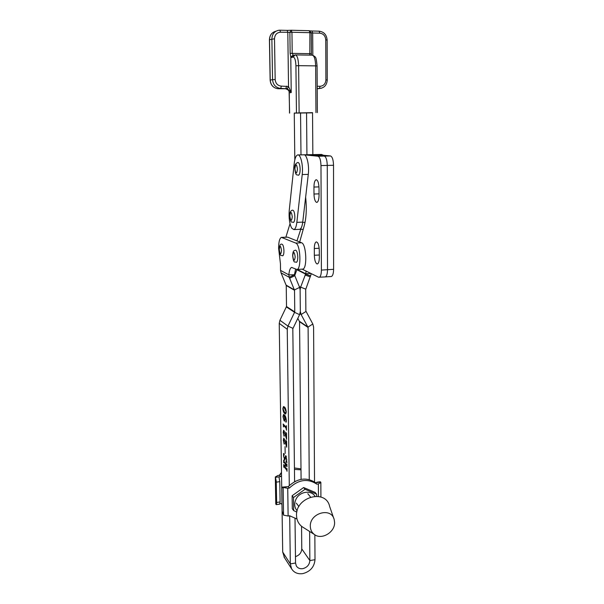 <?xml version="1.0" encoding="UTF-8"?>
<svg xmlns="http://www.w3.org/2000/svg" width="604" height="604" viewBox="0 0 604 604"><rect width="100%" height="100%" fill="white"/><g stroke="black" fill="none" stroke-linecap="round" stroke-linejoin="round"><path stroke-width="0.91" d="M313.989 194.027C314.163 198.731 315.016 201.517 316.541 202.37L316.934 202.37C318.263 201.751 318.965 199.35 319.055 195.175L319.025 188.086C318.784 182.77 317.81 179.992 316.096 179.743C314.744 180.4 314.035 182.838 313.952 187.051L313.989 194.027L319.048 193.846M314.344 255.281C314.518 259.871 315.356 262.732 316.858 263.865L317.41 263.925C318.618 263.389 319.259 261.215 319.335 257.41L319.305 250.547C319.033 245.103 318.021 242.227 316.254 241.902C315.016 242.476 314.367 244.68 314.307 248.523L314.344 255.281L319.32 254.994M302.151 269.15L318.572 277.228L325.307 276.911C326.688 276.322 327.421 273.914 327.511 269.694L327.27 165.428C327.066 159.924 326.062 156.814 324.257 156.089L309.739 154.684L315.703 154.556M305.639 197.131C306.809 208.108 306.364 217.591 304.288 225.579L299.675 241.993M319.237 277.319C320.596 276.723 321.313 274.314 321.396 270.086L320.981 165.587C320.777 160.068 319.788 156.949 318.006 156.225L304.069 154.798L310.071 154.677L324.257 156.089L330.479 155.953L316.043 154.548M331.045 276.534L325.307 276.911C326.688 276.322 327.421 273.914 327.511 269.694L327.27 165.428C327.066 159.924 326.062 156.814 324.257 156.089L318.006 156.225M331.347 276.511C332.751 275.922 333.506 273.514 333.604 269.308L333.529 165.269C333.332 159.781 332.313 156.678 330.479 155.953M291.702 228.153L293.869 229.611C295.303 229.12 296.3 226.711 296.843 222.37L302.219 174.548C303.374 165.443 300.603 153.816 297.613 154.956C295.952 155.583 294.835 158.376 294.239 163.344L289.24 210.396C288.697 217.885 289.52 223.805 291.702 228.153M299.237 229.354L299.682 229.331C301.147 228.841 302.166 226.432 302.732 222.106L308.289 174.375C309.482 165.292 306.681 153.695 303.631 154.828L298.157 154.941M312.842 154.616L312.54 112.646L294.261 113.054L294.82 159.826M312.54 112.85L294.261 113.099M312.834 55.228L312.676 32.994L311.286 32.843L311.43 55.16M296.451 112.714L295.922 65.791C295.688 60.143 294.744 57.244 293.091 57.093L291.422 57.508L290.781 57.078L290.147 53.348L289.882 32.329L280.513 32.216C276.813 32.533 274.812 34.715 274.503 38.762L275.175 79.547C275.613 83.518 277.659 85.708 281.321 86.115L288.531 86.515L291.226 92.555L287.27 88.645L288.531 86.515L287.814 32.389L287.179 30.381L279.992 30.215L287.179 30.381M284.65 88.66L284.605 88.66C286.477 88.569 287.98 89.475 289.105 91.363L289.618 113.091M309.822 55.138L309.897 32.691L291.951 32.261L292.208 53.288L293.317 55.334M289.52 113.099L289.256 92.82L291.226 92.555L290.781 57.078L293.091 55.123M291.309 30.253L289.882 32.329L291.951 32.261L291.226 30.253M291.422 30.26L309.233 30.698L309.897 32.691L311.286 32.843L309.346 30.706M289.256 92.82L289.105 91.363M306.93 154.745L306.56 112.676L306.93 154.745M300.988 154.881L300.55 112.706M296.957 240.905L301.245 227.814M290.033 223.676L285.896 237.146M300.143 169.173C299.946 164.9 299.199 162.657 297.9 162.461C295.575 163.269 294.541 165.353 294.79 168.697C295.801 176.897 296.836 174.201 298.482 175.273C299.531 174.745 300.082 172.706 300.143 169.173M284.522 557.726L282.702 552.041L290.32 563.902L291.604 568.825C294.05 572.698 297.795 574.291 302.831 573.611C310.26 571.603 314.314 566.967 315.001 559.697L314.85 534.804M301.555 526.28L301.774 548.885L309.86 560.572L315.001 559.697L309.86 560.572L309.641 531.475M295.016 518.534L295.537 563.011L296.307 565.925C297.727 568.138 299.886 569.051 302.785 568.658C307.104 567.496 309.467 564.8 309.86 560.572L301.774 548.885C301.471 552.743 299.365 555.325 295.462 556.624M282.128 511.097L281.781 488.545L282.128 511.097L283.563 515.136L283.155 487.466L287.746 488.296L288.116 516.027L289.686 515.786L290.32 563.902L295.537 563.011L290.32 563.902L282.702 552.041L279.229 323.374L279.924 320.286L286.507 306.515L286.236 285.488L281.041 272.849L280.535 270.396L280.437 263.654L278.618 248.357C278.648 241.955 279.569 238.301 281.388 237.372L295.756 243.08C300.467 244.28 301.555 269.195 296.934 269.482L291.619 267.444C290.177 267.98 289.256 270.449 288.855 274.85L289.225 277.296L294.526 290.29L294.76 311.906L287.972 326.077L287.247 329.256L289.293 485.51M284.507 416.171L285.088 419.221L284.65 421.147L284.099 420.837L282.982 416.609L283.563 414.45L284.439 414.925C285.42 415.733 286.07 417.674 286.379 420.754L285.986 422.279L286.243 420.633C285.896 418.24 285.315 416.752 284.507 416.171L285.609 416.858M285.209 434.85L283.654 431.415L283.351 432.834L284.061 436.277L283.208 432.441L283.638 430.237L286.304 438.232L285.669 432.154L286.507 433.453L286.59 439.282L285.375 434.827M285.065 446.628L285.163 453.476L285.065 446.628M283.956 461.267L286.651 464.559L286.923 464.038L286.96 466.801L285.307 463.917L285.36 467.383L286.711 469.059L286.991 468.545L287.028 471.301L286.726 470.071L284.031 466.733L283.759 467.239L283.721 464.514L285.224 467.217L285.171 463.751L283.971 462.271L283.699 462.792L283.654 460.059L283.956 461.267M285.994 456.76L284.756 460.195L283.555 456.035L283.518 453.438L284.288 454.148L283.691 456.292L284.559 459.183L285.617 455.68L285.979 455.884L286.953 462.709L285.949 461.63L286.779 459.75L285.994 456.76L286.402 456.707M285.322 442.77L283.767 439.312L283.465 440.709L284.167 444.159L283.321 440.316L283.752 438.142L286.409 446.175L285.783 440.105L286.621 441.426L286.696 447.224L285.488 442.755M283.087 424.053L286.115 427.02L286.402 425.654L286.462 430.259L285.994 427.994L283.654 425.473L283.442 426.937L283.291 424.031M284.499 407.073C285.36 407.7 285.949 409.353 286.258 412.026L285.594 414.012L284.59 413.476C283.729 412.804 283.155 411.15 282.861 408.508L283.51 406.56L284.499 407.073M281.041 272.849L289.225 277.296L294.427 274.767L299.614 287.398L300.12 289.89L300.324 311.475L299.592 314.654L292.819 328.787L294.593 481.637M280.535 270.396L288.855 274.85L294.427 274.767M281.766 237.357L287.647 237.153L301.585 242.77C306.379 243.963 307.444 268.825 302.74 269.112L302.325 269.142M295.598 269.135L294.503 274.488M286.945 465.193L285.835 463.842L285.307 463.917M287.006 469.686L284.559 466.658L284.031 466.733M284.28 466.643L284.273 466.039M285.707 463.864L285.171 463.751M285.7 463.676L284.499 462.203L283.971 462.271M284.212 462.188L284.205 461.577M286.364 456.601L285.843 456.669M284.952 459.931L284.393 459.961M284.922 459.893L284.575 459.176L285.156 459.07M284.167 454.548L283.661 454.223M285.473 457.326L285.02 457.387M285.609 456.918L285.918 455.816M286.855 462.203L285.994 462.045M284.65 439.47L284.137 439.531M284.643 439.433L283.767 439.312M284.439 443.668L284.22 443.034M283.872 439.297L284.061 438.293M284.544 431.566L284.023 431.626M284.537 431.535L283.654 431.415M284.325 435.794L284.099 435.152M283.759 431.399L283.956 430.395M286.432 427.942L285.994 427.994M286.432 427.813L284.257 425.442L283.721 425.51M283.925 425.442L283.789 424.574M284.854 420.973L284.099 420.837M284.635 420.777L284.061 419.78L284.544 420.052L284.899 418.844L284.099 415.741L283.48 415.401L283.117 416.768L284.061 419.78M283.57 415.393L283.903 414.51M286.334 421.766L285.752 421.418M284.884 416.126L283.48 415.401M284.635 415.673L284.099 415.741M285.79 413.914L284.59 413.476M285.126 413.415L284.039 411.634M283.442 407.602L283.857 406.598M285.624 408.885L283.465 407.602M286.122 412.872L285.677 412.925L286.122 411.883L284.514 408.266L283.367 407.609L282.997 408.651L284.567 412.283L285.677 412.925M285.05 408.206L284.514 408.266M314.533 481.932L313.589 327.036L312.819 324.008L305.866 311.037L305.692 289.497L311.249 273.816M309.248 479.576L308.108 327.496L301.109 314.533L300.324 311.468L300.12 289.89L300.566 287.338L305.722 273.763L306.092 271.09M296.949 269.475L294.737 275.545M297.802 318.323L299.546 321.713L301.094 479.342M297.153 269.467L305.722 273.763L310.856 273.431M310.69 275.892L305.511 274.057L296.889 269.724M334.571 522.196L334.208 519.674C331.475 506.718 309.24 513.09 310.335 526.658C310.509 529.942 311.823 532.524 314.284 534.412C321.6 540.406 335.318 532.086 334.571 522.196M333.74 518.323L329.633 506.409C325.858 488.432 294.971 497.069 296.556 515.929C296.821 520.482 298.663 524.068 302.083 526.696L303.721 527.73M323.427 155.273L321.524 154.458L316.202 154.564M294.865 216.912C294.654 212.653 293.906 210.396 292.638 210.154C290.683 210.456 289.716 212.382 289.731 215.945C290.886 224.484 291.815 221.275 293.385 222.461C294.329 221.993 294.82 220.15 294.865 216.912M297.78 257.123C297.553 252.751 296.775 250.426 295.454 250.147C293.922 250.932 293.023 250.109 292.63 255.719C293.906 264.665 294.767 261.079 296.36 262.363C297.274 261.94 297.742 260.188 297.78 257.123M283.948 250.796C283.729 246.659 283.027 244.454 281.834 244.182C280.377 243.669 279.493 245.451 279.184 249.528C280.362 257.983 281.117 254.586 282.672 255.832C283.502 255.432 283.925 253.748 283.948 250.796M305.035 489.278L293.491 497.515L293.65 510.584L292.291 508.742L292.132 495.733L303.616 487.534L315.129 492.381L316.594 494.14L305.035 489.278L303.616 487.534M314.978 496.231C311.219 489.806 299.826 491.429 296.103 499.002C293.959 503.517 294.307 507.458 297.153 510.833M293.65 510.584L296.851 512.116M293.491 497.515L292.132 495.733M316.775 496.231L316.594 494.14M281.494 472.396L279.297 475.31M289.686 515.786L296.994 519.017M288.116 516.027L283.563 515.136M315.613 482.739L316.828 484.151C307.678 478.217 298.512 479.531 289.324 488.07L288.206 486.628C297.364 478.119 306.5 476.828 315.613 482.739L316.443 482.619M282.521 487.088L288.206 486.628M283.155 487.466L282.461 487.096L281.781 488.545M287.746 488.296L289.324 488.07M316.783 482.234L320.233 481.743L320.852 482.475L318.376 483.932L316.828 484.151M276.632 502.452L276.239 481.177L276.609 503.313L276.632 502.452L280.105 501.947L279.697 504.121M276.239 481.177L275.454 477.334L278.95 476.858L279.788 481.66L280.105 501.947M294.586 481.222L295.401 481.222M281.977 504.355L280.905 503.577L279.969 503.721M278.95 476.858L280.483 476.647L279.441 475.288L281.509 473.279M280.483 476.647L281.539 475.552M294.45 469.391L301.003 469.844M294.435 467.987L300.988 468.855M275.454 477.334L275.771 503.864M275.771 503.925L275.318 476.971L277.908 475.499L279.441 475.288M276.609 503.313L276.255 504.634L275.854 504.204M313.952 187.051L318.988 186.885M314.307 248.523L319.184 248.252M320.981 165.587L333.529 165.269M321.396 270.086L333.604 269.308M296.843 222.37L302.732 222.106M302.219 174.548L308.289 174.375M284.099 88.66L278.338 88.728L285.458 88.75M317.206 86.274L320.09 86.289C323.631 85.911 325.571 83.782 325.903 79.894L325.745 39.872C325.375 35.885 323.397 33.65 319.803 33.167L312.676 32.994L311.981 31.008M315.952 112.578L315.65 65.874L298.618 65.67L299.123 112.669M274.503 38.762L269.512 39.721L270.222 80.075L272.563 79.645L271.868 38.92C272.155 34.005 274.51 31.114 278.92 30.245L279.886 30.2L280.513 32.216M319.123 31.174L312.102 31L319.123 31.174L319.803 33.167M290.969 30.276L287.27 30.389L290.917 30.291M290.147 53.348L311.445 53.696M317.221 88.796L319.418 88.516L317.221 88.509M287.27 88.645L285.934 88.388L286.522 86.138M275.99 31.197C271.906 32.261 269.739 35.108 269.512 39.721L269.429 39.773C269.656 35.16 271.838 32.306 275.983 31.204M284.605 88.66L279.984 88.327C275.515 87.444 273.038 84.552 272.563 79.645L275.175 79.547M281.321 86.115L280.762 88.373L277.591 88.69C273.099 87.814 270.615 84.953 270.139 80.105L270.222 80.075C270.698 84.938 273.151 87.806 277.591 88.69L278.293 88.728M321.607 88.176L319.441 88.509C324.22 87.973 326.832 85.134 327.27 79.977L327.126 40.045C326.658 34.813 324.023 31.861 319.222 31.181M317.364 112.593L317.077 65.995L315.65 65.874C315.379 58.95 314.163 55.379 312.011 55.168L295.598 54.911M293.091 57.093L295.107 54.904C297.16 55.115 298.331 58.701 298.618 65.67L295.922 65.791M291.422 57.508L293.363 55.334L294.186 55.123M320.09 86.289L319.441 88.509L317.221 88.501M325.903 79.894L327.27 79.977M325.745 39.872L327.126 40.045M302.687 222.446L305.05 222.332M300.822 229.422L303.238 229.301M297.47 169.128C296.549 163.488 295.688 163.359 294.888 168.727C295.801 174.352 296.662 174.488 297.47 169.128M286.16 285.141L294.45 289.928L299.614 287.398M286.236 285.488L294.526 290.29M286.507 306.515L294.76 311.906M286.409 306.96L294.654 312.366L299.592 314.654M279.924 320.286L287.972 326.077L292.917 328.334M279.229 323.374L287.247 329.256M289.61 278.233L294.805 275.711M282.068 237.44L287.647 237.153M295.756 243.08L301.585 242.77M299.297 286.628L305.752 289.135M299.954 313.786L301.109 314.533L305.979 311.475M299.441 321.29L307.995 327.066L312.819 324.008M299.546 321.713L308.108 327.496M310.313 276.874L305.133 275.039M292.283 216.798C291.4 211.264 290.577 211 289.829 215.998C290.705 221.517 291.521 221.781 292.283 216.798M295.197 256.949C294.307 251.362 293.484 250.985 292.721 255.802C293.597 261.373 294.427 261.758 295.197 256.949M281.517 250.637C280.686 245.33 279.939 244.982 279.267 249.603C280.082 254.896 280.83 255.243 281.517 250.637M286.636 486.854L283.049 487.36M320.649 482.022L317.153 482.521M318.436 496.413L318.376 483.932M279.788 481.66L276.292 482.151M293.869 229.611L299.682 229.331M279.886 30.2L278.92 30.245M317.077 65.995C316.103 56.482 316.058 57.244 312.54 55.183M291.4 30.253L309.233 30.698M312.004 31L310.056 30.872M284.567 88.66C285.503 88.448 289.203 90.056 289.014 91.363M270.139 80.105L269.429 39.773M283.971 556.858L291.604 568.825M291.619 267.444L292.004 267.421M296.934 269.482L302.74 269.112M283.956 466.681L284.484 466.613M283.895 462.226L284.424 462.158M286.266 461.66L286.794 461.592M283.661 425.473L284.19 425.412M284.544 420.052L285.065 419.991M314.284 534.412L302.083 526.696M307.821 493.702L310.524 497.039M296.3 503.132L298.904 506.56M320.913 497.039L320.852 482.551M276.255 504.634L279.728 504.121"/></g></svg>
